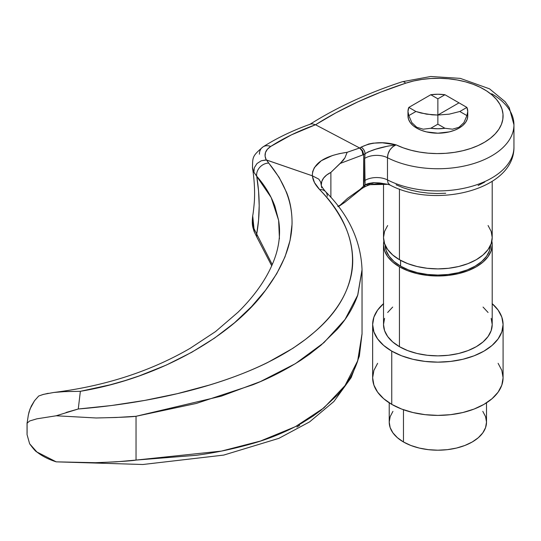 <?xml version="1.0" encoding="UTF-8"?>
<svg xmlns="http://www.w3.org/2000/svg" width="541" height="541" viewBox="0 0 541 541"><rect width="100%" height="100%" fill="white"/><g stroke="black" fill="none" stroke-linecap="round" stroke-linejoin="round"><path stroke-width="0.81" d="M463.921 105.691L466.903 107.416L459.823 111.5L449.267 114.151L437.865 115.05L458.998 102.851L466.903 107.416A29.89 17.258 180 0 1 467.755 111.5A29.89 17.258 180 0 1 466.903 115.591L463.921 122.611L458.998 127.257L452.519 129.191L444.952 128.271A29.89 17.258 180 0 1 430.785 128.271L423.211 129.191L416.732 127.257L416.732 128.143A29.89 17.258 0 0 0 449.307 131.882A29.89 17.258 0 0 0 467.755 115.943L467.181 119.304L465.483 122.543L462.717 125.526L458.998 128.143L454.474 130.286L449.307 131.882L437.865 133.194L426.43 131.882L421.256 130.286L416.732 128.143L413.013 125.526L410.247 122.543L408.55 119.304L407.975 115.943A29.89 17.258 0 0 0 416.732 128.143L416.732 127.257L411.816 122.611L408.827 115.591A29.89 17.258 180 0 1 407.975 111.5A29.89 17.258 180 0 1 408.827 107.416L430.785 94.736L437.865 98.827L444.952 94.736L437.865 94.242L430.785 94.736A29.89 17.258 180 0 1 444.952 94.736L463.921 105.691M383.522 183.825L383.522 237.526A54.343 31.378 0 0 0 399.434 259.707L399.434 189.093L399.434 259.707A54.343 31.378 0 0 0 458.66 266.51A54.343 31.378 0 0 0 492.209 237.526L491.167 243.646L488.077 249.529L483.052 254.953L476.296 259.707L468.06 263.609L458.66 266.51L448.469 268.295L437.865 268.897L427.262 268.295L417.07 266.51L407.671 263.609L399.434 259.707L392.678 254.953L387.654 249.529L384.563 243.646L383.522 237.526L384.563 231.399L387.654 225.516M490.579 244.627L489.571 250.564L486.569 256.272L481.7 261.533L475.14 266.145L467.154 269.932L458.038 272.745L448.151 274.476L437.865 275.058L427.579 274.476L417.693 272.745L408.577 269.932L400.59 266.145L400.59 260.356L400.59 266.145A52.714 30.438 0 0 0 457.598 272.847A52.714 30.438 0 0 0 490.572 245.174M492.209 303.684A65.218 37.654 180 0 1 503.083 324.499A65.218 37.654 180 0 1 462.825 359.285A65.218 37.654 180 0 1 391.752 351.123L391.752 404.37A65.218 37.654 0 0 0 462.825 412.533A65.218 37.654 0 0 0 503.083 377.746L501.825 385.091L498.119 392.151L492.087 398.663L483.979 404.37L474.099 409.05L462.825 412.533L450.585 414.67L437.865 415.393L425.145 414.67L412.911 412.533L401.632 409.05L391.752 404.37L383.643 398.663L377.611 392.151L373.905 385.091L372.648 377.746L373.905 370.396L377.611 363.336M392.928 411.37L390.162 416.638L389.222 422.115A48.643 28.085 0 0 0 403.471 441.977L403.471 409.733L403.471 441.977A48.643 28.085 0 0 0 456.482 448.063A48.643 28.085 0 0 0 486.508 422.115L485.568 416.638L482.802 411.37M384.563 318.372L383.522 324.499A54.343 31.378 0 0 0 399.434 346.68L399.434 266.808L407.671 270.71L417.07 273.611L427.262 275.396L437.865 275.998L448.469 275.396L458.66 273.611L468.06 270.71L476.296 266.808L483.052 262.054L488.077 256.63L491.167 250.747L492.209 244.627L491.864 241.076A54.343 31.378 180 0 1 492.209 244.627A54.343 31.378 180 0 1 458.66 273.611A54.343 31.378 180 0 1 399.434 266.808L399.434 346.68A54.343 31.378 0 0 0 458.66 353.483A54.343 31.378 0 0 0 492.209 324.499L491.167 318.372M463.921 122.611L458.998 127.257L452.519 129.191L444.952 128.271L437.865 124.18L430.785 128.271L437.865 128.758L444.952 128.271L437.865 124.18L437.865 115.05L432.11 114.827L421.033 113.035L415.914 111.5L408.827 107.416L407.975 111.5L408.827 115.591L415.914 111.5L408.827 107.416L430.785 94.736L437.865 98.827L437.865 115.05L437.865 98.827L444.952 94.736L458.998 102.851L437.865 115.05L449.267 114.151L459.823 111.5L466.903 115.591L467.755 111.5L466.903 107.416L459.823 111.5L466.903 115.591M399.434 266.808A54.343 31.378 180 0 1 383.522 244.627A54.343 31.378 180 0 1 383.867 241.076L383.522 244.627L384.563 250.747L387.654 256.63L392.678 262.054L399.434 266.808M389.222 402.829L389.222 422.115L390.162 427.6L392.928 432.868L397.425 437.716L403.471 441.977L410.842 445.466L419.255 448.063L428.377 449.659L437.865 450.2L447.353 449.659L456.482 448.063L464.888 445.466L472.259 441.977L478.305 437.716L482.802 432.868L485.568 427.6L486.508 422.115L486.508 402.829M498.119 363.336L501.825 370.396L503.083 377.746L503.083 324.499L501.825 331.843L498.119 338.903L492.087 345.415L483.979 351.123L474.099 355.802L462.825 359.285L450.585 361.422L437.865 362.145L425.145 361.422L412.911 359.285L401.632 355.802L391.752 351.123A65.218 37.654 180 0 1 372.648 324.499A65.218 37.654 180 0 1 383.522 303.684M372.648 324.499L372.648 377.746A65.218 37.654 0 0 0 391.752 404.37L391.752 351.123L383.643 345.415L377.611 338.903L373.905 331.843L372.648 324.499L373.905 317.148L377.611 310.088L383.643 303.575M492.087 303.575L498.119 310.088L501.825 317.148L503.083 324.499M383.522 244.627L383.522 324.499L384.563 330.619L387.654 336.502L392.678 341.926L399.434 346.68L407.671 350.582L417.07 353.483L427.262 355.268L437.865 355.87L448.469 355.268L458.66 353.483L468.06 350.582L476.296 346.68L483.052 341.926L488.077 336.502L491.167 330.619L492.209 324.499L492.209 244.627M488.077 312.488L483.052 307.065M392.678 307.065L387.654 312.488M385.158 245.174A52.714 30.438 0 0 0 400.59 266.145L394.031 261.533L389.162 256.272L386.166 250.564L385.151 244.627M488.077 225.516L491.167 231.399L492.209 237.526L492.209 181.336M491.668 93.755A76.085 43.929 180 0 1 513.95 124.815A76.085 43.929 180 0 1 469.128 164.863A76.085 43.929 180 0 1 387.478 157.729L387.478 179.916A16.304 9.413 0 0 0 364.681 180.593L365.074 184.785L363.965 187.267A5.437 3.26 -122 0 0 365.074 184.785L387.897 184.332L379.796 182.959L373.784 182.615L368.205 183.5L365.074 184.785A302.196 174.472 0 0 0 363.728 185.631L362.883 186.99L359.927 189.533L347.66 198.249L340.201 205.12L337.773 206.493L340.201 205.12L347.66 198.249L359.927 189.533L363.471 186.273L363.728 154.57A302.196 174.472 180 0 1 365.074 153.725L364.681 158.405L365.074 184.785A302.196 174.472 0 0 0 363.728 185.631L363.728 154.57L340.201 163.443L330.882 172.403L330.882 197.418L330.882 172.403L343.19 160.379L344.948 157.789L347.153 152.298L359.907 147.896A307.626 177.61 180 0 1 361.084 147.159L368.664 144.021L373.094 143.155L382.426 142.804L396.073 144.846L403.248 147.849L411.065 150.263L419.376 152.048L428.026 153.164L436.864 153.59L445.716 153.319L454.426 152.359L462.825 150.723L470.771 148.45L478.102 145.57L484.689 142.148L490.417 138.239L495.164 133.918L498.863 129.265L501.426 124.362L502.819 119.311L503.008 114.192L502.001 109.106L499.803 104.149L496.455 99.409L492.033 94.973L486.609 90.922L480.28 87.338L473.165 84.281L465.402 81.813L457.131 79.967L448.503 78.79L439.677 78.303L430.819 78.506L422.095 79.405L413.655 80.981L405.669 83.199L381.067 92.017L357.757 101.931L335.86 112.866L315.531 124.768L359.609 147.97L315.504 124.755L291.383 134.885L270.696 146.462L267.389 149.275L265.475 152.515L265.063 156.079L266.233 159.933L312.265 175.784L312.684 171.571L314.375 167.602L321.3 160.711L332.505 155.497L339.484 153.624L347.153 152.298C324.377 155.693 312.745 163.517 312.265 175.784L266.524 159.994L279.156 177.421L286.554 192.373C290.328 201.665 292.16 212.234 292.059 224.069L290.084 240.38L284.985 256.928L276.742 273.678L265.57 290.233L251.538 306.605L234.557 322.754L214.621 338.044L191.812 352.238L166.425 365.019L139.206 375.921L124.917 380.634L110.208 384.807L80.359 391.312L78.269 408.996L111.737 405.493L144.785 400.408L177.374 393.652L209.239 385.097C231.176 378.436 250.652 370.91 267.667 362.524L292.918 348.296L305.523 339.369L314.159 332.323C327.109 321.084 336.827 309.29 343.319 296.955C349.784 284.444 352.915 271.974 352.712 259.552C352.407 246.737 349.378 234.605 343.63 223.149C337.476 210.936 329.476 199.737 319.623 189.573L314.463 182.554L312.265 175.784L318.791 179.125L320.637 181.999L321.286 185.265L321.767 181.519L323.579 178.07L326.636 175.027L330.882 172.403C324.323 175.697 321.124 179.984 321.286 185.265L320.637 181.999L318.791 179.125L312.482 175.859C312.739 180.207 315.119 184.779 319.623 189.573A10.867 8.169 -44 0 1 325.466 191.548A10.867 8.169 -44 0 1 327.312 196.234M513.95 146.733A76.085 43.929 180 0 1 469.345 186.99A76.085 43.929 180 0 1 387.478 179.916A76.085 43.929 0 0 0 469.128 187.051A76.085 43.929 0 0 0 513.95 147.003L513.95 124.815L509.243 107.639L505.138 101.722L489.504 88.825L460.303 78.377L430.751 76.497L402.281 81.745A10.867 4.382 71.9 0 1 405.669 83.199A10.867 4.382 -108.1 0 0 402.261 81.752C367.589 93.133 336.678 107.402 309.56 124.558L309.675 124.491M368.664 183.96L373.094 183.088M396.073 184.779L403.248 187.788L411.065 190.202L419.376 191.981L428.026 193.096L436.864 193.522L445.716 193.252M478.102 185.509L484.689 182.08M29.62 420.993L36.822 418.835L29.62 420.993L27.097 423.204L27.097 433.287M279.433 238.777L278.635 220.444L274.909 206.236C270.879 195.402 264.813 185.401 256.718 176.21L258.564 191.074L259.186 205.729L258.564 220.086L256.718 234.05L272.272 264.644M362.037 269.736L357.648 295.42C353.273 307.626 346.49 318.899 337.3 329.239L321.05 345.151L309.621 354.159L301.357 359.887C285.634 369.916 269.391 378.233 252.627 384.861L196.282 403.451L136.034 416.286L136.034 460.08L196.282 455.299C214.831 452.858 233.611 448.915 252.627 443.478C269.391 438.744 285.634 432.063 301.357 423.42L312.996 416.117L321.05 410.206L337.3 395.146C346.49 385.138 353.273 373.77 357.648 361.05L362.037 333.729L362.037 269.736C360.894 240.819 348.708 214.763 325.479 191.561A10.867 8.169 136 0 0 319.623 189.573C361.07 231.25 367.691 287.156 314.159 332.323C261.844 377.875 165.749 401.909 78.269 408.996L66.063 412.485M299.7 425.314L296.881 427.038M321.773 187.828L321.286 185.265M252.708 215.717L252.417 221.688L253.905 228.43L256.718 234.05C260.005 215.568 260.005 196.288 256.718 176.21L253.905 172.2L252.505 167.981C255.007 183.46 254.655 196.126 254.453 199.23C254.588 200.326 253.337 213.201 252.708 215.717C251.714 224.968 252.62 226.463 254.148 231.643M271.744 265.834L257.516 238.398A10.867 7.54 -33.4 0 1 256.718 234.05L253.905 228.43L254.351 232.123L252.701 215.758M256.718 234.05A10.867 7.54 146.6 0 0 257.631 238.561M312.4 123.835L315.504 124.755L312.4 123.835L310.466 124.119C292.424 130.591 276.6 138.185 263.007 146.895A10.867 8.832 57.3 0 1 270.696 146.462C283.356 138.259 298.294 131.023 315.504 124.755L315.531 124.768A367.407 212.119 180 0 1 405.669 83.199A65.218 37.654 180 0 1 490.329 93.573A65.218 37.654 180 0 1 482.586 143.345A65.218 37.654 180 0 1 396.073 144.846L392.563 146.854L389.811 150.087L388.066 153.942L387.478 157.729A76.085 43.929 0 0 0 469.345 164.809A76.085 43.929 0 0 0 513.95 124.545M259.416 154.205A10.867 8.832 57.3 0 1 262.994 146.902A10.867 8.832 -122.7 0 1 270.696 146.462C265.252 150.073 263.751 154.55 266.206 159.879L261.276 160.765L266.524 159.994L268.674 163.078A10.867 8.676 138.8 0 0 256.718 176.21A10.867 8.676 -41.2 0 1 268.674 163.078C300.837 201.962 299.802 244.349 265.57 290.233C233.685 334.406 161.989 377.652 80.359 391.312L64.906 391.589L53.775 392.468L43.442 394.375L38.695 396.019M252.451 167.622L253.905 172.2L254.351 167.656L257.002 163.538L261.276 160.765L257.002 163.538L254.351 167.656L253.905 172.2L271.169 197.526L278.595 220.234M42.225 394.727L48.244 393.293M53.708 392.475L54.12 392.428C105.137 386.051 150.513 371.336 190.236 348.262L215.548 331.572L237.939 312.313C254.493 296.123 269.722 275.7 276.41 253.147C279.636 241.854 280.373 230.953 278.635 220.444M61.255 391.792L61.782 391.752M63.77 391.637L80.359 391.312L78.269 408.996L56.21 415.779L36.822 418.835L56.21 415.779L96.142 417.983L116.153 417.49L136.034 416.286L221.377 396.134L260.464 381.567L295.447 363.626L323.931 342.642L345.036 319.467L357.811 294.96L362.037 270.087M387.478 179.916L387.478 157.729C387.741 151.845 390.609 147.551 396.073 144.846C382.271 146.719 371.938 149.681 365.074 153.725L368.205 151.906L375.772 149.181L387.85 146.111L396.073 144.846C383.204 141.35 371.545 142.121 361.084 147.159C363.491 148.721 364.817 150.912 365.074 153.725A5.437 3.26 -122 0 0 361.084 147.159A307.626 177.61 0 0 0 359.907 147.896L362.605 150.777L363.728 154.57L362.605 150.777L359.907 147.896L362.139 151.027L362.93 154.983L362.139 151.027L359.609 147.97L347.153 152.298L344.948 157.789L340.201 163.443L363.728 154.57A302.196 174.472 180 0 1 365.074 153.725L364.681 158.405A16.304 9.413 180 0 1 387.478 157.729A16.304 9.413 0 0 0 364.681 158.405L364.681 180.593A16.304 9.413 180 0 1 387.478 179.916L388.066 183L389.939 184.995C434.322 208.853 514.592 190.439 513.95 147.003M340.201 205.12L344.948 202.226L338.45 206.635M362.037 334.108L357.811 360.57L345.036 385.557L323.931 407.88L295.447 426.639L260.464 441.043L221.377 451.106L136.034 460.08L116.153 461.845L93.958 462.765M56.217 461.845L142.838 464.503L223.683 455.096L278.852 438.359L309.587 421.892L333.898 401.51L351.143 377.665L359.352 356.14L362.037 333.729M344.948 202.226L361.591 188.762M361.611 188.721L354.22 193.658M353.557 194.118L361.544 188.795M56.21 461.845C48.48 459.377 42.042 456.09 36.883 451.985L29.627 443.769C33.454 448.949 35.868 451.688 36.883 451.985L56.21 461.845L96.142 462.717C118.864 461.743 132.166 460.864 136.034 460.08L136.034 416.286C132.166 416.895 118.864 417.463 96.142 417.983M28.206 415.772L29.052 411.917L31.27 406.115L34.516 400.739L38.702 396.012L34.516 400.739L30.032 408.969L28.348 414.947L27.097 423.204M27.05 422.967L27.05 434.585L29.627 443.769M408.827 115.591L415.914 111.5L426.464 114.151L437.865 115.05L437.865 124.18L430.785 128.271L423.211 129.191L416.732 127.257M467.755 111.5L467.755 115.943M257.516 238.398L254.114 231.555M263.007 146.895C252.133 156.187 252.681 157.059 252.505 167.981M325.479 191.561C322.321 187.653 320.914 185.407 321.273 184.833M361.557 188.789L363.965 187.267C369.956 184.17 371.288 184.353 377.841 183.69L387.897 184.332L389.939 184.995M354.22 193.664L353.131 194.415M407.975 115.943L407.975 111.5"/></g></svg>
